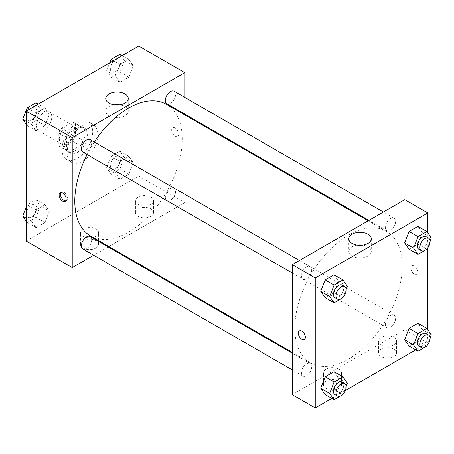 <?xml version="1.0" encoding="UTF-8"?>
<svg xmlns="http://www.w3.org/2000/svg" width="454" height="454" viewBox="0 0 454 454"><rect width="100%" height="100%" fill="white"/><g stroke="black" fill="none" stroke-linecap="round" stroke-linejoin="round"><path stroke-width="0.34" stroke-dasharray="2.27 1.7" d="M36.422 125.832A10.851 6.265 120 0 0 38.669 130.803A10.851 6.265 120 0 0 49.52 124.532A10.851 6.265 120 0 0 49.52 112.002A10.851 6.265 120 0 0 41.161 114.907A10.851 6.265 120 0 0 36.422 125.832M59.446 139.123A10.851 6.265 120 0 0 61.693 144.094A10.851 6.265 120 0 0 72.544 137.829A10.851 6.265 120 0 0 72.544 125.293A10.851 6.265 120 0 0 64.184 128.204A10.851 6.265 120 0 0 59.446 139.123M61.733 128.204L72.504 121.984A14.006 8.087 120 0 1 74.121 122.563A14.006 8.087 120 0 1 75.432 123.675L75.432 136.109A14.006 8.087 120 0 1 72.504 141.183L61.733 147.402A14.006 8.087 120 0 1 60.115 146.824A14.006 8.087 120 0 1 58.804 145.711L58.804 133.277A14.006 8.087 120 0 1 61.733 128.204L69.411 132.63L80.176 126.416L72.504 121.984M72.504 141.183L80.176 145.615L69.411 151.835L61.733 147.402M58.804 145.711L66.477 150.143L66.477 137.71L58.804 133.277M66.477 150.143A14.006 8.087 120 0 0 67.788 151.256A14.006 8.087 120 0 0 69.411 151.835M80.176 145.615A14.006 8.087 120 0 0 83.105 140.541L75.432 136.109M80.176 126.416A14.006 8.087 120 0 1 81.799 126.995A14.006 8.087 120 0 1 83.105 128.107L83.105 140.541M69.411 132.63A14.006 8.087 120 0 0 66.477 137.71M74.791 150.938A14.471 8.354 -60 0 1 67.555 151.659A14.471 8.354 -60 0 1 67.555 134.946A14.471 8.354 -60 0 1 82.026 126.592A14.471 8.354 -60 0 1 84.245 138.186A14.471 8.354 -60 0 1 74.791 150.938M77.35 152.419A14.471 8.354 120 0 0 86.805 139.667A14.471 8.354 120 0 0 84.586 128.068A14.471 8.354 120 0 0 73.434 131.944A14.471 8.354 120 0 0 67.118 146.511A14.471 8.354 120 0 0 70.115 153.134A14.471 8.354 120 0 0 77.35 152.419M83.105 128.107L75.432 123.675M62.005 149.462A21.707 12.53 120 0 0 66.5 159.399A21.707 12.53 120 0 0 88.207 146.869A21.707 12.53 120 0 0 88.207 121.803A21.707 12.53 120 0 0 71.477 127.619A21.707 12.53 120 0 0 62.005 149.462M67.118 152.419A21.707 12.53 120 0 0 71.613 162.35A21.707 12.53 120 0 0 93.32 149.82A21.707 12.53 120 0 0 93.32 124.759A21.707 12.53 120 0 0 76.595 130.57A21.707 12.53 120 0 0 67.118 152.419M138.748 46.081L138.748 176.05L26.19 241.034M49.378 211.104L44.946 222.522L36.082 227.641L31.655 221.336L36.082 209.918L44.946 204.799L49.378 211.104L44.946 222.522L36.082 227.641L31.655 221.336L36.082 209.918L44.946 204.799L49.378 211.104L40.423 205.934L35.991 217.352L27.132 222.471L26.19 221.132M115.56 172.895L119.992 161.471L128.851 156.358L133.283 162.663L128.851 174.081L119.992 179.194L115.56 172.895L119.992 161.471L128.851 156.358L133.283 162.663L128.851 174.081L119.992 179.194L115.56 172.895L106.605 167.725L111.037 156.307L119.896 151.188L124.328 157.493L119.896 168.911L111.037 174.03L106.605 167.725M115.56 76.005L119.992 64.587L128.851 59.468L133.283 65.773L128.851 77.191L119.992 82.31L115.56 76.005L119.992 64.587L128.851 59.468L133.283 65.773L128.851 77.191L119.992 82.31L115.56 76.005L106.605 70.835L109.709 62.845M31.655 124.447L36.082 113.029L44.946 107.916L49.378 114.215L44.946 125.639L36.082 130.752L31.655 124.447L36.082 113.029L44.946 107.916L49.378 114.215L44.946 125.639L36.082 130.752L31.655 124.447L26.19 121.297M175.199 128.051A4.977 2.872 -120 0 0 172.713 127.801A4.977 2.872 -120 0 0 172.713 133.544A4.977 2.872 -120 0 0 177.684 136.416A4.977 2.872 -120 0 0 178.45 132.432A4.977 2.872 -120 0 0 175.199 128.051A4.977 2.872 60 0 1 178.445 132.432A4.977 2.872 60 0 1 177.684 136.421A4.977 2.872 60 0 1 172.713 133.544A4.977 2.872 60 0 1 172.713 127.801A4.977 2.872 60 0 1 175.199 128.051M184.789 97.389L184.789 114.102M184.789 114.907L184.789 202.632L138.748 176.05M114.272 104.817A11.265 6.504 0 0 0 109.039 106.531A11.265 6.504 0 0 0 105.737 111.128A11.265 6.504 0 0 0 117.001 117.631A11.265 6.504 0 0 0 128.266 111.128A11.265 6.504 0 0 0 119.731 104.817M65.688 200.884A4.977 2.872 -120 0 0 66.42 200.657A4.977 2.872 -120 0 0 66.42 194.914A4.977 2.872 -120 0 0 61.443 192.042A4.977 2.872 -120 0 0 60.887 192.558M150.898 216.291A9.046 5.221 0 0 0 153.548 212.603A9.046 5.221 0 0 0 144.503 207.382A9.046 5.221 0 0 0 135.457 212.603A9.046 5.221 0 0 0 141.041 217.426A9.046 5.221 0 0 0 150.898 216.291M95.896 248.049A9.046 5.221 0 0 0 98.546 244.354A9.046 5.221 0 0 0 89.5 239.133A9.046 5.221 0 0 0 80.46 244.354A9.046 5.221 0 0 0 86.039 249.178A9.046 5.221 0 0 0 95.896 248.049M184.789 202.632L108.818 246.494M108.12 246.897L93.649 255.25M150.898 204.476A9.046 5.221 180 0 1 141.041 205.611A9.046 5.221 180 0 1 135.457 200.787A9.046 5.221 180 0 1 144.503 195.566A9.046 5.221 180 0 1 153.548 200.787A9.046 5.221 180 0 1 150.898 204.476M95.896 236.233A9.046 5.221 180 0 1 86.039 237.363A9.046 5.221 180 0 1 80.46 232.539A9.046 5.221 180 0 1 89.5 227.318A9.046 5.221 180 0 1 98.546 232.539A9.046 5.221 180 0 1 95.896 236.233M82.94 152.181A7.236 4.177 120 0 0 88.519 150.246A7.236 4.177 120 0 0 91.674 142.965A7.236 4.177 120 0 0 90.176 139.65M165.352 197.314A7.236 4.177 120 0 0 166.851 200.628A7.236 4.177 120 0 0 174.086 196.451A7.236 4.177 120 0 0 174.086 188.098A7.236 4.177 120 0 0 168.508 190.033A7.236 4.177 120 0 0 165.352 197.314M82.94 249.07A7.236 4.177 120 0 0 90.176 244.893A7.236 4.177 120 0 0 90.176 236.54M166.851 103.739A7.236 4.177 120 0 0 174.086 99.562A7.236 4.177 120 0 0 174.086 91.209M90.528 235.932A75.971 43.862 120 0 0 166.499 192.07A75.971 43.862 120 0 0 166.499 104.346M94.319 142.04A75.971 43.862 120 0 0 87.083 154.576M294.788 328.168A75.971 43.862 120 0 0 310.525 362.945A75.971 43.862 120 0 0 386.496 319.083A75.971 43.862 120 0 0 386.496 231.358A75.971 43.862 120 0 0 327.953 251.715A75.971 43.862 120 0 0 294.788 328.168M311.671 269.977A7.236 4.177 -60 0 1 308.516 277.258A7.236 4.177 -60 0 1 302.937 279.199A7.236 4.177 -60 0 1 302.937 270.845A7.236 4.177 -60 0 1 310.173 266.663A7.236 4.177 -60 0 1 311.671 269.977M385.344 324.326A7.236 4.177 120 0 0 386.842 327.64A7.236 4.177 120 0 0 394.078 323.464A7.236 4.177 120 0 0 394.078 315.11A7.236 4.177 120 0 0 388.505 317.045A7.236 4.177 120 0 0 385.344 324.326M301.439 372.774A7.236 4.177 120 0 0 302.937 376.082A7.236 4.177 120 0 0 310.173 371.905A7.236 4.177 120 0 0 310.173 363.552A7.236 4.177 120 0 0 304.6 365.487A7.236 4.177 120 0 0 301.439 372.774M385.344 227.443A7.236 4.177 120 0 0 386.842 230.757A7.236 4.177 120 0 0 394.078 226.58A7.236 4.177 120 0 0 394.078 218.221A7.236 4.177 120 0 0 388.505 220.162A7.236 4.177 120 0 0 385.344 227.443M292.234 394.628L404.786 329.644L427.81 342.94L415.705 349.926M404.786 199.675L404.786 329.644M393.913 349.217A9.046 5.221 0 0 0 384.061 348.082A9.046 5.221 0 0 0 378.477 352.906A9.046 5.221 0 0 0 384.061 357.729A9.046 5.221 0 0 0 393.913 356.6A9.046 5.221 0 0 0 396.563 352.906A9.046 5.221 0 0 0 393.913 349.217M326.125 388.352A9.046 5.221 0 0 0 338.917 388.352A9.046 5.221 0 0 0 341.567 384.663A9.046 5.221 0 0 0 332.521 379.436A9.046 5.221 0 0 0 323.475 384.663A9.046 5.221 0 0 0 326.125 388.352M331.8 398.368L345.363 390.536M338.44 281.105L334.008 274.806L338.44 281.105L334.008 292.529L338.44 281.105L347.395 286.275M325.149 297.642L334.008 292.529L325.149 297.642M422.345 232.664L417.918 226.359L422.345 232.664L417.918 244.082L422.345 232.664L431.3 237.834M409.054 249.201L417.918 244.082L409.054 249.201M422.345 329.553L417.918 323.248L422.345 329.553L417.918 340.971L422.345 329.553L431.3 334.717M409.054 346.084L417.918 340.971L409.054 346.084M427.81 232.868L427.81 247.736M427.81 329.757L427.81 342.94M338.44 377.995L334.008 371.69L338.44 377.995L334.008 389.413L338.44 377.995L347.395 383.165M325.149 394.532L334.008 389.413L325.149 394.532M393.913 344.785A9.046 5.221 180 0 1 384.061 345.914A9.046 5.221 180 0 1 378.477 341.09A9.046 5.221 180 0 1 387.523 335.869A9.046 5.221 180 0 1 396.563 341.09A9.046 5.221 180 0 1 393.913 344.785M338.917 376.536A9.046 5.221 180 0 1 329.059 377.671A9.046 5.221 180 0 1 323.475 372.848A9.046 5.221 180 0 1 332.521 367.621A9.046 5.221 180 0 1 341.567 372.848A9.046 5.221 180 0 1 338.917 376.536M410.864 268.166A4.977 2.872 -120 0 0 413.032 273.172A4.977 2.872 -120 0 0 416.868 274.505A4.977 2.872 -120 0 0 416.868 268.762A4.977 2.872 -120 0 0 411.891 265.891A4.977 2.872 -120 0 0 410.864 268.166A4.977 2.872 60 0 1 411.891 265.891A4.977 2.872 60 0 1 416.863 268.762A4.977 2.872 60 0 1 416.863 274.505A4.977 2.872 60 0 1 413.032 273.177A4.977 2.872 60 0 1 410.859 268.166M357.292 245.126A11.265 6.504 0 0 0 348.757 251.431A11.265 6.504 0 0 0 352.054 256.033A11.265 6.504 0 0 0 364.329 257.441A11.265 6.504 0 0 0 371.287 251.431A11.265 6.504 0 0 0 362.752 245.126M304.311 339.49L304.311 339.49A4.977 2.872 -120 0 0 305.343 337.214A4.977 2.872 -120 0 0 303.17 332.209A4.977 2.872 -120 0 0 299.339 330.875L299.339 330.875M346.186 289.391L343.235 296.995M334.916 297.659A7.236 4.177 120 0 0 342.151 293.483A7.236 4.177 120 0 0 342.151 285.129M342.963 297.693L334.008 292.529M430.091 240.949L427.14 248.554M418.821 249.218A7.236 4.177 120 0 0 426.056 245.041A7.236 4.177 120 0 0 426.056 236.682M426.868 249.252L417.918 244.082M346.186 386.275L343.235 393.879M334.916 394.543A7.236 4.177 120 0 0 342.151 390.366A7.236 4.177 120 0 0 342.151 382.013M342.963 394.583L334.008 389.413M430.091 337.833L427.14 345.437M418.821 346.101A7.236 4.177 120 0 0 426.056 341.924A7.236 4.177 120 0 0 426.056 333.571M426.868 346.141L417.918 340.971M35.991 102.746L40.423 109.045L35.991 120.469L27.132 125.582L26.19 124.243M26.446 117.115A7.236 4.177 120 0 0 27.944 120.429A7.236 4.177 120 0 0 35.179 116.252A7.236 4.177 120 0 0 35.179 107.899A7.236 4.177 120 0 0 29.601 109.834A7.236 4.177 120 0 0 26.446 117.115M49.378 114.215L40.423 109.045M44.946 125.639L35.991 120.469M36.082 130.752L27.132 125.582M36.082 113.029L29.431 109.187M44.946 107.916L38.295 104.074M26.423 117.104A7.236 4.177 120 0 0 27.921 120.418A7.236 4.177 120 0 0 35.157 116.241A7.236 4.177 120 0 0 35.157 107.887A7.236 4.177 120 0 0 29.584 109.823A7.236 4.177 120 0 0 26.423 117.104M119.896 54.304L124.328 60.603L119.896 72.027L111.037 77.14L106.605 70.835M110.35 68.673A7.236 4.177 120 0 0 111.849 71.987A7.236 4.177 120 0 0 119.084 67.811A7.236 4.177 120 0 0 119.084 59.457A7.236 4.177 120 0 0 113.511 61.392A7.236 4.177 120 0 0 110.35 68.673M133.283 65.773L124.328 60.603M128.851 77.191L119.896 72.027M119.992 82.31L111.037 77.14M119.992 64.587L113.341 60.745M128.851 59.468L122.2 55.632M110.328 68.662A7.236 4.177 120 0 0 111.832 71.976A7.236 4.177 120 0 0 119.062 67.799A7.236 4.177 120 0 0 119.062 59.446A7.236 4.177 120 0 0 113.489 61.381A7.236 4.177 120 0 0 110.328 68.662M26.19 207.172L27.132 204.748L35.991 199.629L40.423 205.934M26.446 214.004A7.236 4.177 120 0 0 27.944 217.318A7.236 4.177 120 0 0 35.179 213.142A7.236 4.177 120 0 0 35.179 204.782A7.236 4.177 120 0 0 29.601 206.723A7.236 4.177 120 0 0 26.446 214.004M44.946 222.522L35.991 217.352M36.082 227.641L27.132 222.471M31.655 221.336L26.19 218.181M36.082 209.918L27.132 204.748M44.946 204.799L35.991 199.629M26.423 213.993A7.236 4.177 120 0 0 27.921 217.307A7.236 4.177 120 0 0 35.157 213.125A7.236 4.177 120 0 0 35.157 204.771A7.236 4.177 120 0 0 29.584 206.712A7.236 4.177 120 0 0 26.423 213.993M110.35 165.562A7.236 4.177 120 0 0 111.849 168.871A7.236 4.177 120 0 0 119.084 164.694A7.236 4.177 120 0 0 119.084 156.341A7.236 4.177 120 0 0 113.511 158.281A7.236 4.177 120 0 0 110.35 165.562M133.283 162.663L124.328 157.493M128.851 174.081L119.896 168.911M119.992 179.194L111.037 174.03M119.992 161.471L111.037 156.307M128.851 156.358L119.896 151.188M110.328 165.551A7.236 4.177 120 0 0 111.832 168.86A7.236 4.177 120 0 0 119.062 164.683A7.236 4.177 120 0 0 119.062 156.329A7.236 4.177 120 0 0 113.489 158.27A7.236 4.177 120 0 0 110.328 165.551M38.669 130.803L61.693 144.094M49.52 112.002L72.544 125.293M84.586 128.068L82.026 126.592M70.115 153.134L67.555 151.659M81.799 126.995L74.121 122.563M67.788 151.256L60.115 146.824M93.32 124.759L88.207 121.803M71.613 162.35L66.5 159.399M105.737 98.507L105.737 111.128M128.266 98.507L128.266 111.128M65.132 201.4L66.42 200.657M60.155 192.785L61.443 192.042M153.548 212.603L153.548 200.787M135.457 212.603L135.457 200.787M98.546 244.354L98.546 232.539M80.46 244.354L80.46 232.539M386.496 231.358L368.205 220.797M310.525 362.945L292.234 352.383M292.234 273.013L302.937 279.199M299.464 260.483L310.173 266.663M394.078 315.11L174.086 188.098M386.842 327.64L166.851 200.628M310.173 363.552L292.234 353.189M302.937 376.082L292.234 369.902M394.078 218.221L383.375 212.041M386.842 230.757L368.903 220.394M396.563 352.906L396.563 341.09M378.477 352.906L378.477 341.09M341.567 384.663L341.567 372.848M323.475 384.663L323.475 372.848M348.757 238.815L348.757 251.431M371.287 238.815L371.287 251.431"/><path stroke-width="0.68" d="M93.649 255.25L72.237 267.616L26.19 241.034L26.19 111.06L138.748 46.081L184.789 72.663L184.789 97.389M184.789 114.102L184.789 114.907M109.039 93.91A11.265 6.504 180 0 1 121.314 92.502A11.265 6.504 180 0 1 128.266 98.507A11.265 6.504 180 0 1 117.001 105.01A11.265 6.504 180 0 1 105.737 98.507A11.265 6.504 180 0 1 109.039 93.91M72.237 267.616L72.237 137.647L26.19 111.06M72.237 137.647L184.789 72.663M119.731 104.817A11.265 6.504 0 0 0 114.272 104.817M62.641 201.156A4.977 2.872 60 0 1 59.395 196.769A4.977 2.872 60 0 1 60.155 192.785A4.977 2.872 60 0 1 65.132 195.657A4.977 2.872 60 0 1 65.132 201.4A4.977 2.872 60 0 1 62.641 201.156M60.887 192.558A4.977 2.872 -120 0 0 63.935 200.413A4.977 2.872 -120 0 0 65.688 200.884M108.818 246.494L108.12 246.897M299.464 260.483L90.176 139.65A7.236 4.177 120 0 0 82.94 143.827A7.236 4.177 120 0 0 82.94 152.181L292.234 273.013M292.234 353.189L90.176 236.54A7.236 4.177 120 0 0 84.603 238.475A7.236 4.177 120 0 0 81.442 245.756A7.236 4.177 120 0 0 82.94 249.07L292.234 369.902M383.375 212.041L174.086 91.209A7.236 4.177 120 0 0 168.508 93.149A7.236 4.177 120 0 0 165.352 100.43A7.236 4.177 120 0 0 166.851 103.739L368.903 220.394M87.083 154.576A75.971 43.862 120 0 0 74.791 201.156A75.971 43.862 120 0 0 90.528 235.932L292.234 352.383M368.205 220.797L166.499 104.346A75.971 43.862 120 0 0 94.319 142.04M331.8 398.368L315.252 407.919L292.234 394.628L292.234 264.659L404.786 199.675L427.81 212.966L427.81 232.868M345.363 390.536L415.705 349.926M320.717 291.337L325.149 297.642L320.717 291.337L325.149 279.919L320.717 291.337L329.672 296.507L334.104 285.089L342.963 279.97L347.395 286.275L346.186 289.391M334.008 274.806L325.149 279.919L334.008 274.806L342.963 279.97M404.622 242.896L409.054 249.201L404.622 242.896L409.054 231.478L404.622 242.896L413.577 248.066L418.009 236.648L426.868 231.529L431.3 237.834L430.091 240.949M417.918 226.359L409.054 231.478L417.918 226.359L426.868 231.529M404.622 339.785L409.054 346.084L404.622 339.785L409.054 328.361L404.622 339.785L413.577 344.955L418.009 333.531L426.868 328.418L431.3 334.717L430.091 337.833M417.918 323.248L409.054 328.361L417.918 323.248L426.868 328.418M315.252 407.919L315.252 277.95L427.81 212.966M427.81 247.736L427.81 329.757M320.717 388.227L325.149 394.532L320.717 388.227L325.149 376.809L320.717 388.227L329.672 393.397L334.104 381.973L342.963 376.86L347.395 383.165L346.186 386.275M334.008 371.69L325.149 376.809L334.008 371.69L342.963 376.86M352.054 243.412A11.265 6.504 180 0 1 348.757 238.815A11.265 6.504 180 0 1 360.022 232.312A11.265 6.504 180 0 1 371.287 238.815A11.265 6.504 180 0 1 364.329 244.825A11.265 6.504 180 0 1 352.054 243.412M315.252 277.95L292.234 264.659M305.343 337.214A4.977 2.872 60 0 1 304.311 339.49A4.977 2.872 60 0 1 299.334 336.618A4.977 2.872 60 0 1 299.334 330.875A4.977 2.872 60 0 1 303.17 332.209A4.977 2.872 60 0 1 305.343 337.214M362.752 245.126A11.265 6.504 0 0 0 357.292 245.126M299.339 330.875A4.977 2.872 -120 0 0 299.339 336.618A4.977 2.872 -120 0 0 304.311 339.49M343.235 296.995L342.963 297.693L334.104 302.812L329.672 296.507M344.711 286.605L342.151 285.129A7.236 4.177 120 0 0 336.573 287.064A7.236 4.177 120 0 0 333.418 294.345A7.236 4.177 120 0 0 334.916 297.659L337.475 299.135A7.236 4.177 120 0 0 344.711 294.958A7.236 4.177 120 0 0 344.711 286.605A7.236 4.177 120 0 0 339.132 288.54A7.236 4.177 120 0 0 335.977 295.821A7.236 4.177 120 0 0 337.475 299.135M334.104 302.812L325.149 297.642M334.104 285.089L325.149 279.919M427.14 248.554L426.868 249.252L418.009 254.371L413.577 248.066M428.616 238.163L426.056 236.682A7.236 4.177 120 0 0 420.478 238.622A7.236 4.177 120 0 0 417.322 245.903A7.236 4.177 120 0 0 418.821 249.218L421.38 250.693A7.236 4.177 120 0 0 428.616 246.516A7.236 4.177 120 0 0 428.616 238.163A7.236 4.177 120 0 0 423.037 240.098A7.236 4.177 120 0 0 419.882 247.379A7.236 4.177 120 0 0 421.38 250.693M418.009 254.371L409.054 249.201M418.009 236.648L409.054 231.478M343.235 393.879L342.963 394.583L334.104 399.696L329.672 393.397M344.711 383.488L342.151 382.013A7.236 4.177 120 0 0 336.573 383.953A7.236 4.177 120 0 0 333.418 391.234A7.236 4.177 120 0 0 334.916 394.543L337.475 396.024A7.236 4.177 120 0 0 344.711 391.842A7.236 4.177 120 0 0 344.711 383.488A7.236 4.177 120 0 0 339.132 385.429A7.236 4.177 120 0 0 335.977 392.71A7.236 4.177 120 0 0 337.475 396.024M334.104 399.696L325.149 394.532M334.104 381.973L325.149 376.809M427.14 345.437L426.868 346.141L418.009 351.254L413.577 344.955M428.616 335.046L426.056 333.571A7.236 4.177 120 0 0 420.478 335.506A7.236 4.177 120 0 0 417.322 342.793A7.236 4.177 120 0 0 418.821 346.101L421.38 347.577A7.236 4.177 120 0 0 428.616 343.4A7.236 4.177 120 0 0 428.616 335.046A7.236 4.177 120 0 0 423.037 336.987A7.236 4.177 120 0 0 419.882 344.268A7.236 4.177 120 0 0 421.38 347.577M418.009 351.254L409.054 346.084M418.009 333.531L409.054 328.361M26.19 124.243L22.7 119.283L27.132 107.859L35.991 102.746L38.295 104.074M26.19 121.297L22.7 119.283M29.431 109.187L27.132 107.859M109.709 62.845L111.037 59.417L119.896 54.304L122.2 55.632M113.341 60.745L111.037 59.417M26.19 221.132L22.7 216.166L26.19 207.172M26.19 218.181L22.7 216.166"/></g></svg>
